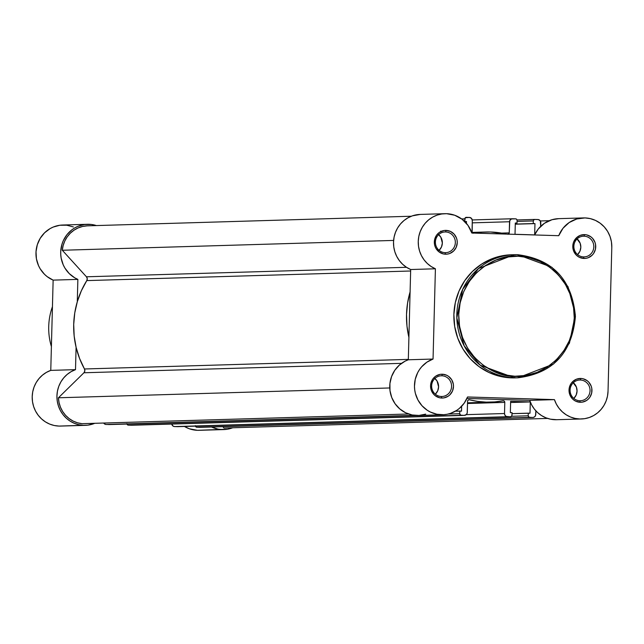 <?xml version="1.0" encoding="UTF-8"?>
<svg xmlns="http://www.w3.org/2000/svg" width="644" height="644" viewBox="0 0 644 644"><rect width="100%" height="100%" fill="white"/><g stroke="black" fill="none" stroke-linecap="round" stroke-linejoin="round"><path stroke-width="0.97" d="M583.569 256.908A10.368 9.982 88.3 0 0 593.808 246.853A10.368 9.982 88.3 0 0 584.108 236.187L584.567 234.625A11.914 11.471 -91.7 0 1 595.724 246.885A11.914 11.471 -91.7 0 1 583.947 258.445L583.569 256.908A10.368 9.982 -91.7 0 1 573.86 246.547A10.368 9.982 -91.7 0 1 584.108 236.187A10.368 9.982 -91.7 0 1 593.816 246.555A10.368 9.982 -91.7 0 1 583.569 256.908L583.947 258.445L586.185 258.284L588.358 257.672L592.142 255.201L593.615 253.446L595.442 249.204L595.563 244.559L594.967 242.305L592.585 238.361L590.886 236.831L586.797 234.923L584.567 234.625L580.155 235.398L576.372 237.869L573.78 241.653L573.071 243.867L572.79 246.185L573.546 250.766L575.929 254.71L577.628 256.24L579.584 257.407L583.947 258.445A11.914 11.471 -91.7 0 1 572.79 246.185A11.914 11.471 -91.7 0 1 584.567 234.625L584.108 236.187L582.949 236.219L584.108 236.187A10.368 9.982 88.3 0 0 573.86 246.241A10.368 9.982 88.3 0 0 583.569 256.908M445.101 252.673A10.368 9.982 88.3 0 0 455.348 242.619A10.368 9.982 88.3 0 0 445.64 231.953L446.107 230.391A11.914 11.471 -91.7 0 1 457.256 242.651A11.914 11.471 -91.7 0 1 445.479 254.211L445.101 252.673A10.368 9.982 -91.7 0 1 435.392 242.305A10.368 9.982 -91.7 0 1 445.64 231.953A10.368 9.982 -91.7 0 1 455.348 242.313A10.368 9.982 -91.7 0 1 445.101 252.673L445.479 254.211L447.725 254.05L449.89 253.438L453.674 250.967L456.266 247.183L457.256 242.651L457.095 240.317L456.499 238.063L454.117 234.126L450.47 231.429L446.107 230.391L443.861 230.552L439.683 232.202L437.904 233.627L436.431 235.39L434.611 239.632L434.483 244.277L435.078 246.531L436.085 248.624L439.16 252.005L443.249 253.913L445.479 254.211A11.914 11.471 -91.7 0 1 434.33 241.951A11.914 11.471 -91.7 0 1 446.107 230.391L445.64 231.953L444.489 231.985L445.64 231.953A10.368 9.982 88.3 0 0 435.4 242.007A10.368 9.982 88.3 0 0 445.101 252.673M579.801 400.737A10.368 9.982 88.3 0 0 590.049 390.683A10.368 9.982 88.3 0 0 580.341 380.016L580.799 378.455A11.914 11.471 -91.7 0 1 591.957 390.715A11.914 11.471 -91.7 0 1 580.18 402.275L579.801 400.737A10.368 9.982 -91.7 0 1 570.093 390.377A10.368 9.982 -91.7 0 1 580.341 380.016A10.368 9.982 -91.7 0 1 590.049 390.385A10.368 9.982 -91.7 0 1 579.801 400.737L580.18 402.275L582.418 402.114L586.604 400.463L588.375 399.038L589.848 397.276L591.675 393.033L591.796 388.388L591.2 386.134L588.817 382.19L587.119 380.66L583.029 378.752L580.799 378.455L576.388 379.227L572.605 381.699L571.131 383.462L569.304 387.696L569.022 390.014L569.779 394.603L572.162 398.539L573.86 400.069L575.817 401.236L580.18 402.275A11.914 11.471 -91.7 0 1 569.022 390.014A11.914 11.471 -91.7 0 1 580.799 378.455L580.341 380.016L579.189 380.049L580.341 380.016A10.368 9.982 88.3 0 0 570.093 390.071A10.368 9.982 88.3 0 0 579.801 400.737M441.333 396.503A10.368 9.982 88.3 0 0 451.581 386.448A10.368 9.982 88.3 0 0 441.881 375.782L442.339 374.22A11.914 11.471 -91.7 0 1 453.489 386.481A11.914 11.471 -91.7 0 1 441.712 398.04L441.333 396.503A10.368 9.982 -91.7 0 1 431.625 386.134A10.368 9.982 -91.7 0 1 441.881 375.782A10.368 9.982 -91.7 0 1 451.581 386.142A10.368 9.982 -91.7 0 1 441.333 396.503L441.712 398.04L443.958 397.879L448.135 396.229L449.915 394.796L452.499 391.013L453.489 386.481L453.328 384.146L451.734 379.807L448.651 376.418L446.703 375.259L442.339 374.22L440.094 374.381L435.916 376.032L434.137 377.456L432.663 379.219L430.844 383.462L430.562 385.78L431.311 390.361L433.694 394.305L435.392 395.835L439.482 397.742L441.712 398.04A11.914 11.471 -91.7 0 1 430.562 385.78A11.914 11.471 -91.7 0 1 442.339 374.22L441.881 375.782L440.721 375.814L441.881 375.782A10.368 9.982 88.3 0 0 431.633 385.837A10.368 9.982 88.3 0 0 441.333 396.503M514.926 376.241C497.965 378.133 458.351 358.901 458.729 314.465C460.677 270.078 501.233 253.301 518.066 256.223A1.546 0.419 -88.2 0 0 517.696 254.694L514.25 254.694L478.564 268.476L462.706 289.317L456.821 317.903L464.123 345.772L480.279 365.245L514.459 377.795A1.546 0.419 -88.2 0 0 514.926 376.241L503.68 374.744L492.934 370.992L483.097 365.148L474.531 357.412L467.584 348.098L462.521 337.561L459.526 326.202L458.729 314.465L460.146 302.793L463.72 291.635L469.331 281.428L476.753 272.549L485.705 265.36L495.84 260.12L506.764 257.037L518.066 256.223L529.304 257.721L540.05 261.472L549.896 267.324L558.453 275.052L565.4 284.366L570.463 294.904L573.458 306.262L574.263 317.999L572.846 329.672L569.264 340.829L563.653 351.044L556.231 359.916L547.279 367.112L537.152 372.345L526.22 375.428L514.926 376.241A1.546 0.419 91.8 0 1 514.459 377.795A61.583 59.28 -91.7 0 1 456.797 316.22A61.583 59.28 -91.7 0 1 514.25 254.694A61.583 59.28 -91.7 0 1 517.687 254.694A1.546 0.419 91.8 0 1 518.066 256.223C535.027 254.332 574.633 273.563 574.263 317.999C572.315 362.395 531.759 379.171 514.926 376.241M420.299 214.42L412.377 215.845L407.982 217.809L403.981 220.53L400.496 223.927L397.638 227.904L395.48 232.339L394.096 237.097L393.524 242.031L393.782 246.99L394.861 251.836L396.736 256.417L399.344 260.595L402.605 264.241L406.42 267.244L410.679 269.522L435.408 268.789A28.626 27.555 -91.7 0 1 418.672 237.177A28.626 27.555 -91.7 0 1 444.94 213.687A28.626 27.555 -91.7 0 1 446.542 213.687L454.72 215.241L462.094 219.258L467.979 225.376L471.843 233.031L558.734 235.696A28.626 27.555 -91.7 0 1 583.408 217.922A28.626 27.555 -91.7 0 1 585.002 217.922A28.626 27.555 -91.7 0 1 611.8 247.377L608.033 391.206L607.485 396.149L606.133 400.914L604 405.358L601.15 409.351L597.688 412.772L593.704 415.517L589.316 417.497L584.672 418.664L579.898 418.978L575.14 418.431L570.544 417.038L566.245 414.833L562.381 411.894L559.056 408.304L556.384 404.174L554.436 399.626L467.552 396.97L464.195 403.176L459.462 408.328L456.668 410.405L450.454 413.4L447.121 414.269L443.708 414.704L436.865 414.237L430.337 412.023L427.318 410.3L422.021 405.76L417.956 400.013L415.388 393.395L414.72 389.894L414.47 386.328L415.259 379.252L417.714 372.602L419.518 369.567L421.667 366.79L426.892 362.17L433.05 359.046L435.408 268.789L431.15 266.511L427.334 263.509L424.074 259.862L421.466 255.684L419.59 251.104L418.511 246.258L418.254 241.299L418.825 236.364L420.21 231.607L422.367 227.171L425.233 223.194L428.711 219.797L432.712 217.076L437.107 215.112L441.76 213.977L446.542 213.687A28.626 27.555 -91.7 0 1 471.843 233.031L558.734 235.696L562.993 228.282L569.183 222.534L576.75 218.976L585.002 217.922L590.363 218.638L595.491 220.425L600.184 223.218L604.265 226.897L607.574 231.341L609.989 236.364L611.414 241.782L611.8 247.377L608.033 391.206A28.626 27.555 -91.7 0 1 581.339 418.978A28.626 27.555 -91.7 0 1 554.436 399.626L467.552 396.97A28.626 27.555 -91.7 0 1 442.871 414.744A28.626 27.555 -91.7 0 1 414.921 391.23A28.626 27.555 -91.7 0 1 433.05 359.046L408.32 359.779L405.14 361.139L399.409 365.043L394.788 370.3L391.56 376.579L389.926 383.494L389.99 390.626L391.745 397.517L395.086 403.748L399.803 408.94L405.607 412.756L412.128 414.969L418.978 415.436L425.724 414.132M434.378 378.076L437.059 381.023L438.588 386.835L437.727 390.771L435.344 394.192A10.368 9.982 88.3 0 0 434.877 378.471M572.846 382.319L576.396 387.084L577.048 391.069L576.187 395.014L573.804 398.435A10.368 9.982 88.3 0 0 573.337 382.705M576.613 238.489L580.164 243.247L580.816 247.24L579.954 251.184L577.571 254.605A10.368 9.982 88.3 0 0 577.105 238.876M438.145 234.247L440.826 237.193L442.356 243.005L441.486 246.942L439.111 250.363A10.368 9.982 88.3 0 0 438.644 234.641M517.696 254.694C552.93 259.21 572.17 279.81 575.414 316.478C572.114 352.936 552.946 373.375 517.897 377.803A61.583 59.28 -91.7 0 1 514.459 377.795L517.897 377.803L553.582 364.021L569.441 343.172L575.325 314.586L568.032 286.717L551.868 267.244L517.687 254.694L511.312 254.774A61.583 59.28 88.3 0 0 453.859 316.301A61.583 59.28 88.3 0 0 511.529 377.883L515.031 377.883M558.751 218.654L552.021 219.709L544.454 223.275L538.263 229.014L534.625 234.955A28.626 27.555 88.3 0 1 558.678 218.654L583.408 217.922M444.94 213.687L420.21 214.42A28.626 27.555 88.3 0 0 393.943 237.91A28.626 27.555 88.3 0 0 410.679 269.522L408.32 359.779A28.626 27.555 88.3 0 0 390.192 391.963A28.626 27.555 88.3 0 0 418.141 415.477L442.871 414.744M581.339 418.978L556.609 419.711A28.626 27.555 88.3 0 1 529.706 400.367L554.436 399.626L529.706 400.367L466.924 398.443L529.706 400.367L531.654 404.907L534.327 409.037L537.643 412.627L541.515 415.565L545.806 417.771L550.403 419.164L556.698 419.711M511.384 254.774L503.157 255.612L491.952 258.767L481.559 264.145L472.382 271.526L464.767 280.631L459.011 291.104L455.34 302.543L453.883 314.522L454.704 326.564L457.779 338.213L462.972 349.024L470.096 358.571L478.878 366.5L488.973 372.506L500.002 376.346L511.529 377.883A61.583 59.28 88.3 0 0 514.967 377.891L517.897 377.803M433.05 359.046L408.32 359.779L410.679 269.522L435.408 268.789L433.05 359.046M474.765 233.128A85.097 81.917 -91.7 0 1 485.89 232.001A85.097 81.917 -91.7 0 1 490.639 232.009A85.097 81.917 -91.7 0 1 506.426 234.094L490.639 232.009L482.171 232.202L474.765 233.128M503.35 400.801A1.546 1.489 -91.7 0 1 504.799 402.395L467.52 403.498L504.799 402.395L504.51 413.52L504.799 402.395L504.397 401.293L503.35 400.801A1.546 1.489 -91.7 0 0 503.045 400.826A85.097 81.917 -91.7 0 1 490.929 402.13A85.097 81.917 -91.7 0 1 469.412 399.795L477.743 401.413L486.18 402.13L494.648 401.928L503.045 400.826A1.546 1.489 -91.7 0 1 503.35 400.801M469.106 399.755A1.546 1.489 -91.7 0 1 469.412 399.795A1.546 1.489 -91.7 0 0 469.106 399.755L469.106 399.755A1.546 1.489 -91.7 0 0 467.576 401.26L468.043 400.174L469.106 399.755M410.647 271.003L86.779 280.599A85.097 81.917 88.3 0 0 84.469 368.98L408.328 359.384L84.469 368.98L84.831 370.968L83.929 372.763L58.435 397.783L389.765 387.962L58.435 397.783A27.08 26.066 88.3 0 0 81.989 423.68L408.57 413.995L81.989 423.68L77.409 422.778L73.046 421.039L69.053 418.519L65.551 415.308L62.661 411.492L60.472 407.209L59.047 402.589L58.435 397.783L83.929 372.763A3.091 2.979 88.3 0 0 84.469 368.98L79.598 358.523L76.145 347.47L74.165 336.031L73.706 324.431L74.768 312.871L77.344 301.577L81.369 290.75L86.779 280.599A3.091 2.979 88.3 0 0 86.441 276.791L62.299 250.258L393.613 240.429L62.299 250.258L86.441 276.791L87.246 278.643L86.779 280.599L410.647 271.003M408.908 337.384A85.097 81.917 -91.7 0 1 410.091 291.917M401.534 363.345L83.929 372.763L401.534 363.345M103.668 423.036A3.091 2.979 88.3 0 0 106.099 424.476L414.519 415.332L109.158 424.573L105.527 424.404L103.66 423.028M109.158 424.573L416.298 415.469L109.158 424.573A1.546 1.489 88.3 0 0 109.327 424.565M461.507 411.122L461.635 406.284L461.507 411.122L455.372 411.202L459.8 411.073L459.727 413.698L459.8 411.073L461.507 411.122M126.916 423.567L127.319 424.678L128.365 425.161L461.176 415.291A1.546 1.489 -91.7 0 1 459.727 413.698L448.192 414.044L459.727 413.698L460.613 415.155L464.227 415.388L128.365 425.161L464.227 415.388L466.361 414.543L467.214 412.981L467.576 401.26L467.286 412.385A3.091 2.979 -91.7 0 1 464.227 415.388L131.996 425.209M171.739 423.994L172.946 426.006L174.588 426.578L507.408 416.708A3.091 2.979 -91.7 0 1 504.51 413.52L466.24 414.656L504.51 413.52L504.968 415.259L506.273 416.435L510.459 416.797L174.588 426.578L510.459 416.797L511.859 415.887L512.061 412.667L510.346 412.619L512.061 412.667L511.988 415.3A1.546 1.489 -91.7 0 1 510.459 416.797L177.639 426.666A1.546 1.489 88.3 0 0 177.816 426.666M510.346 412.619L510.644 401.325L530.278 401.928L510.644 401.325L510.346 412.619M510.611 402.516L530.278 401.928L510.611 402.516M529.996 413.215L530.294 401.969L529.996 413.215L512.028 413.649L528.289 413.166L528.217 415.799L528.289 413.166L529.996 413.215M195.398 425.66L195.808 426.771L196.847 427.254L529.666 417.384A1.546 1.489 -91.7 0 1 528.217 415.799L511.61 416.29L528.217 415.799L529.102 417.256L532.717 417.481L196.847 427.254L532.717 417.481L534.383 417.014L535.518 415.654L535.872 410.864L535.776 414.478A3.091 2.979 -91.7 0 1 532.717 417.481L200.485 427.31M222.792 426.674L224.015 428.027L547.625 418.431L224.015 428.027L222.792 426.674M540.34 220.964L549.211 220.699L540.34 220.964L538.481 219.596L534.85 219.427L537.901 219.524A3.091 2.979 -91.7 0 1 540.799 222.703L540.702 226.318L540.34 220.973M533.248 223.557L515.281 224.088L534.963 223.613L533.248 223.557L533.321 220.932L533.248 223.557M517.068 221.407L533.321 220.932A1.546 1.489 -91.7 0 1 534.85 219.427L533.787 219.846L533.321 220.932L517.068 221.407M515.281 224.193L534.963 223.613L534.665 234.859L534.963 223.613L515.281 224.193M534.649 234.899L515.015 234.295L515.313 223.009L515.015 234.295L534.649 234.899M515.313 223.009L517.019 223.066L515.305 223.114L517.019 223.066L517.092 220.433L517.019 223.066L515.313 223.009M508.06 234.344L509.243 232.87L509.533 221.745L472.253 222.856L509.533 221.745A3.091 2.979 -91.7 0 1 512.592 218.751L515.643 218.839L511.441 218.944L509.79 220.57L509.243 232.87L501.555 233.104L509.243 232.87A1.546 1.489 -91.7 0 1 508.519 234.158M472.672 233.064A1.546 1.489 -91.7 0 1 472.02 231.735L472.31 220.61L472.149 232.404L485.777 232.009M466.361 217.334L469.412 217.422L465.298 217.753L464.638 221.464L466.473 221.512L464.759 221.464L464.831 218.831A1.546 1.489 -91.7 0 1 466.361 217.334M461.651 218.928L464.831 218.831L461.651 218.928M464.743 221.568L466.473 221.512L466.425 223.379L466.473 221.512L464.743 221.568M87.173 225.843L411.323 216.231L87.173 225.843A27.08 26.066 88.3 0 0 62.299 250.258L63.16 245.493L64.819 240.969L67.234 236.823L70.325 233.2L73.988 230.206L78.101 227.936L82.545 226.463L87.173 225.843M406.509 267.308L86.441 276.791L406.509 267.308M410.156 291.708L407.588 303.002L406.525 314.562L406.984 326.162L408.956 337.601M517.092 220.433L516.681 219.322L515.643 218.839A1.546 1.489 -91.7 0 1 517.092 220.433M473.115 233.273L472.149 232.404M472.31 220.61L471.497 218.397L469.412 217.422A3.091 2.979 -91.7 0 1 472.31 220.61M440.746 231.107L440.593 232.001M126.973 424.05A1.546 1.489 88.3 0 0 128.365 425.161L131.416 425.249A3.091 2.979 88.3 0 0 131.762 425.241M171.747 424.066A3.091 2.979 88.3 0 0 174.588 426.578L177.639 426.666M195.462 426.143A1.546 1.489 88.3 0 0 196.847 427.254L199.898 427.35A3.091 2.979 88.3 0 0 200.244 427.342M512.246 218.759L472.261 219.942L512.415 218.751M534.673 219.435L517.035 219.958M51.391 346.577L52.438 306.689A61.583 59.28 88.3 0 0 51.391 346.577M232.79 427.721L227.582 429.194L197.467 430.313A28.626 27.555 88.3 0 1 184.458 426.465L189.28 428.759L197.467 430.313A28.626 27.555 88.3 0 0 199.06 430.313L223.79 429.58A28.626 27.555 -91.7 0 1 222.196 429.58L200.662 430.216M232.685 427.769A28.626 27.555 -91.7 0 1 223.79 429.58M73.352 226.921L66.694 225.207L59.828 225.255L53.194 227.066L50.095 228.604L44.565 232.806L40.21 238.304L37.304 244.752L36.016 251.748L36.434 258.864L38.535 265.658L40.178 268.798L44.517 274.32L47.149 276.622L53.138 280.124L50.771 370.381L46.4 372.393L42.432 375.162L38.986 378.6L36.161 382.608L34.051 387.068L32.715 391.842L32.2 396.784L32.514 401.743L33.649 406.573L35.565 411.13L38.221 415.275L41.522 418.89L45.37 421.852L49.652 424.074L54.241 425.499L58.998 426.078A28.626 27.555 88.3 0 0 60.592 426.078L85.33 425.346A28.626 27.555 -91.7 0 1 83.728 425.338L62.194 425.982M87.399 224.289A28.626 27.555 -91.7 0 1 96.383 225.569L91.424 224.474L84.565 224.523L77.932 226.334L74.825 227.871L71.935 229.787L66.952 234.682L63.289 240.695L62.033 244.02L60.745 251.015L60.745 254.589L61.164 258.131L63.265 264.917L64.907 268.065L69.246 273.587L74.768 277.838L77.868 279.391L53.138 280.124L77.868 279.391L77.28 301.786L77.868 279.391A28.626 27.555 -91.7 0 1 61.124 247.779A28.626 27.555 -91.7 0 1 87.399 224.289L62.669 225.022A28.626 27.555 88.3 0 0 36.394 248.512A28.626 27.555 88.3 0 0 53.138 280.124L50.771 370.381L75.501 369.648L76.089 347.253L75.501 369.648A28.626 27.555 -91.7 0 0 57.244 401.011A28.626 27.555 -91.7 0 0 83.728 425.338L78.971 424.766L74.382 423.341L70.099 421.112L66.252 418.157L62.951 414.543L60.303 410.397L58.379 405.841L57.244 401.011L56.93 396.044L57.453 391.109L58.781 386.336L60.89 381.876L63.716 377.867L67.161 374.43L71.13 371.66L75.501 369.648L50.771 370.381A28.626 27.555 88.3 0 0 32.514 401.743A28.626 27.555 88.3 0 0 58.998 426.078L87.898 425.145L94.789 423.301A28.626 27.555 -91.7 0 1 85.33 425.346M222.196 429.58L218.05 429.121L211.562 427.012A28.626 27.555 -91.7 0 0 222.196 429.58M490.929 402.13L467.536 402.822M131.585 425.249L464.404 415.388M200.075 427.35L532.894 417.481M109.239 424.573L416.338 415.469M177.728 426.666L510.547 416.797M517.027 219.95L534.761 219.427M51.391 346.818L52.446 306.464"/></g></svg>

